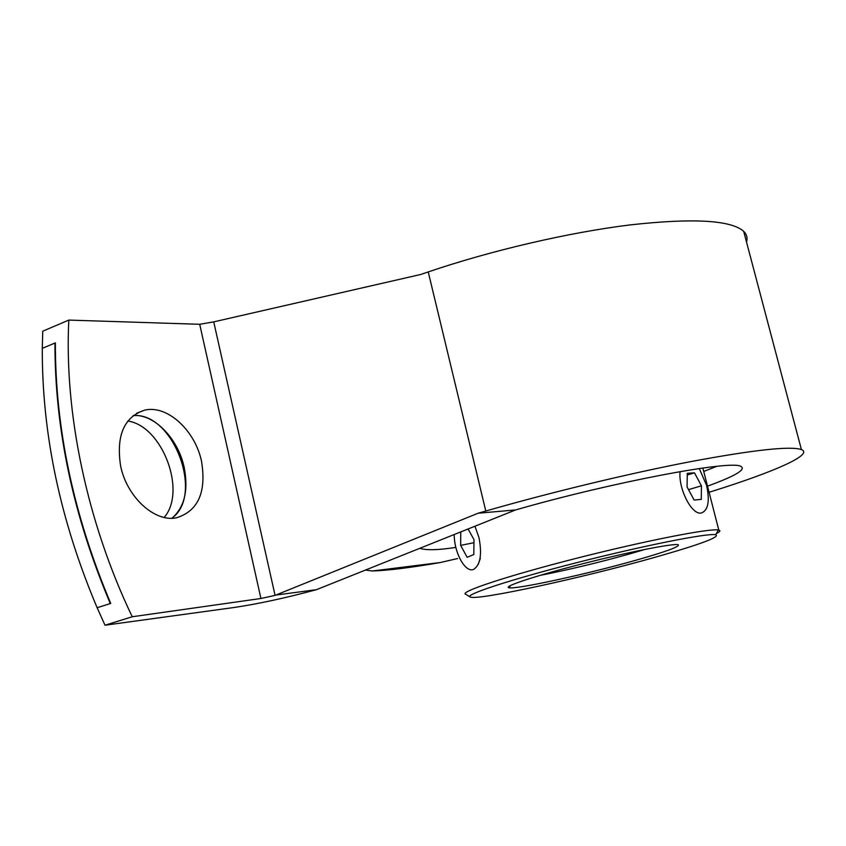 <?xml version="1.0" encoding="UTF-8"?>
<svg xmlns="http://www.w3.org/2000/svg" width="846" height="846" viewBox="0 0 846 846"><rect width="100%" height="100%" fill="white"/><g stroke="black" fill="none" stroke-linecap="round" stroke-linejoin="round"><path stroke-width="1.27" d="M365.419 570.088L372.42 570.976C387.796 570.532 410.405 567.719 440.258 562.537L372.42 570.976M440.258 562.537L457.559 558.55M419.732 548.335C426.511 550.386 438.239 550.112 454.937 547.51M171.738 518.249C204.647 495.587 173.113 411.494 133.076 415.65M55.371 343.064L54.948 343.042C54.821 429.028 73.274 515.87 110.287 603.558L97.142 607.735L105.01 625.226L234.532 607.428C258.612 603.833 285.937 597.911 316.489 589.673L515.648 509.927C612.483 482.04 732.065 459.59 740.948 466.442C746.278 469.519 735.132 476.087 707.499 486.154M164.177 517.435C186.955 491.325 162.453 426.046 127.82 421.012M54.948 343.042L42.3 348.351C41.962 434.03 60.246 520.491 97.142 607.735L110.731 603.42C73.708 515.711 55.254 428.859 55.371 342.863L42.3 348.351L42.744 331.198L68.812 320.084C64.095 412.806 87.011 522.447 132.24 616.755L105.01 625.226M480.338 558.413L478.212 564.441M539.896 575.417C568.057 569.929 598.143 562.717 630.175 553.781L645.202 549.361M716.287 533.625C720.009 531.753 720.845 530.569 718.793 530.072L718.402 529.998C709.604 528.147 643.764 541.102 575.386 558.572C506.913 576.01 458.289 592.211 465.797 594.315L469.826 596.768M653.249 557.789C699.843 544.602 720.655 536.903 715.684 534.672C707.023 533.033 643.161 545.712 576.887 562.622C510.529 579.51 463.206 595.119 470.323 597.075C477.789 600.628 581.657 578.03 653.249 557.789M635.431 560.369C665.876 551.729 680.152 546.527 678.27 544.761C674.146 543.058 629.117 551.909 582.291 563.859C535.391 575.788 501.985 586.87 509.155 587.769C516.536 589.503 586.965 574.106 635.431 560.369M699.293 468.536L706.59 485.393C710.006 501.551 708.134 510.783 700.985 513.078C691.542 514.812 678.206 488.512 680.089 471.603M687.068 486.968L694.122 500.049L701.281 499.373L701.429 485.805L694.481 472.84L687.28 473.316L687.068 486.968M687.259 475.018L694.481 472.84M688.517 489.644L701.429 485.805M474.934 526.233L478.963 537.538C482.135 554.109 480.433 564.684 473.834 569.263C465.575 573.546 454.101 552.935 454.228 534.524M460.763 531.912L460.658 545.363L467.129 557.292L473.823 554.532L473.982 539.663L468.102 528.972M468.229 529.194L466.897 529.448M473.95 542.72L460.658 545.363M120.576 465.776C116.061 435.362 124.14 416.803 144.825 410.099C167.392 404.716 195.32 430.656 201.57 461.535C206.53 492.319 198.112 511.09 176.328 517.837C154.628 522.416 126.72 496.951 120.576 465.776M133.266 415.502C154.3 413.821 178.369 438.979 184.248 467.722C188.563 490.394 184.47 507.23 171.981 518.238M132.24 616.755L260.928 598.492L275.077 595.373L213.731 321.871L199.709 324.293L68.812 320.084M746.51 242.051C747.737 238.001 746.796 234.437 743.687 231.349C730.986 220.087 693.202 217.93 630.312 224.888C569.051 232.396 491.177 250.479 428.235 271.926L420.748 274.474L213.731 321.871M743.687 231.349L801.405 449.575C790.566 445.863 753.765 449.861 690.981 461.567C629.72 473.326 550.598 492.372 485.794 511.026L478.085 513.236L275.077 595.373M801.405 449.575C814 454.492 774.09 471.952 711.983 491.367L709.075 492.277M276.441 594.992L316.489 589.673M478.085 513.236L515.648 509.927M716.689 466.347L703.724 471.465M260.928 598.492L199.709 324.293M485.794 511.026L428.235 271.926M718.793 530.072L702.846 468.028M715.684 534.672L718.402 529.998M510.508 585.495L509.155 587.769M136.576 413.25L144.825 410.099"/></g></svg>
